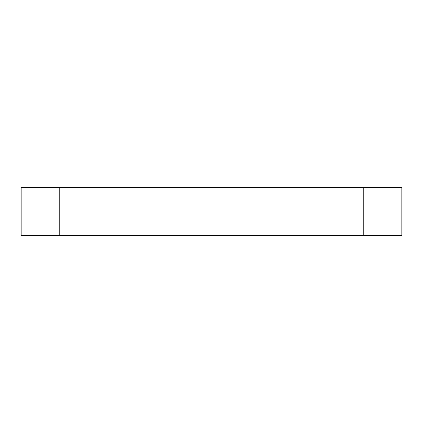 <?xml version="1.0" encoding="UTF-8"?>
<svg xmlns="http://www.w3.org/2000/svg" width="423" height="423" viewBox="0 0 423 423"><rect width="100%" height="100%" fill="white"/><g stroke="black" fill="none" stroke-linecap="round" stroke-linejoin="round"><path stroke-width="0.63" d="M363.78 235.484L363.78 187.516L401.85 187.516L401.85 235.484L21.15 235.484L21.15 187.516L59.22 187.516L59.22 235.484M363.78 187.516L59.22 187.516"/></g></svg>
